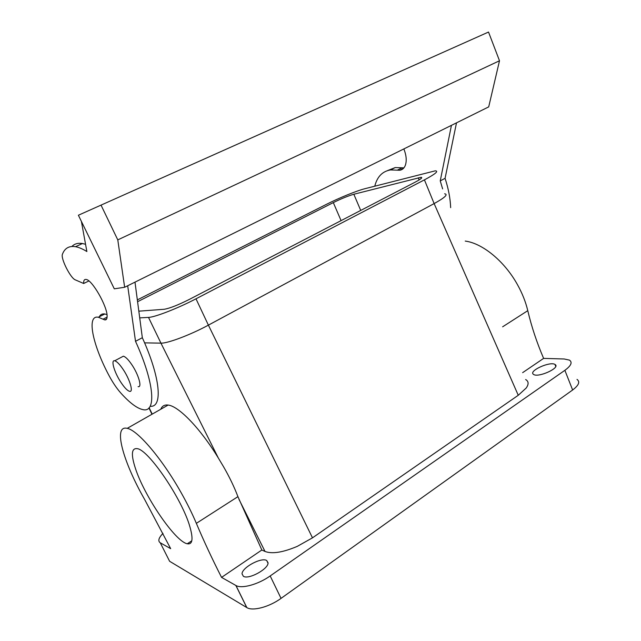 <?xml version="1.0" encoding="UTF-8"?>
<svg xmlns="http://www.w3.org/2000/svg" width="641" height="641" viewBox="0 0 641 641"><rect width="100%" height="100%" fill="white"/><g stroke="black" fill="none" stroke-linecap="round" stroke-linejoin="round"><path stroke-width="0.96" d="M189.968 527.022C193.398 539.185 192.492 544.762 187.26 543.768C175.145 541.605 144.033 495.661 135.267 467.922C130.908 454.397 131.541 447.971 137.158 448.652C148.327 449.413 182.324 499.323 189.968 527.022M162.966 533.392C158.631 537.911 157.726 541.044 160.25 542.775L170.674 548.664L144.505 499.227C122.968 461.608 112.776 424.622 127.206 428.356C137.575 430.079 162.165 458.756 181.307 492.985C187.26 503.57 192.276 513.689 196.346 523.344L237.923 496.663C234.269 487.016 229.486 477.056 223.565 466.768L218.309 457.978L160.939 343.143L144.586 342.863L160.939 343.143M160.25 542.775L169.617 561.284L246.857 607.612C252.706 611.386 269.268 606.979 281.046 598.373L572.629 389.992C578.807 385.305 580.265 381.772 577.004 379.4M196.346 523.344C203.774 540.948 212.179 558.968 221.562 577.389L235.952 585.513C241.681 589.007 258.267 584.44 270.181 575.947L564.873 370.322C571.123 365.715 572.645 362.309 569.44 360.114L564.184 358.984L543.616 358.391C536.821 342.55 531.541 326.646 527.775 310.669C525.708 301.927 522.239 293.201 517.383 284.508C504.403 261.095 482.417 243.251 465.238 241.08M160.787 409.238C162.085 405.985 164.529 404.599 168.118 405.064C178.623 406.082 200.264 428.268 218.309 457.978M139.714 317.88L148.504 317.399L160.955 343.143C167.445 343.536 190.689 334.77 208.389 325.139L434.133 203.59L518.257 395.281L312.488 537.839L297.304 546.356C282.897 552.454 272.137 554.153 265.013 551.452L261.84 550.002L237.923 496.663M221.562 577.389L261.84 550.002M242.034 573.847L243.38 576.299C248.636 579.897 268.659 568.879 268.05 562.782L266.704 560.506C261.488 557.013 241.969 567.525 242.034 573.847M533.216 374.168C528.897 370.674 550.162 361.171 554.986 364.441L555.338 364.689C560.13 368.014 538.432 377.829 533.649 374.488L533.216 374.168M518.257 395.281L526.221 388.013C528.897 384.151 528.705 381.323 525.636 379.52M522.639 372.653L543.616 358.391M127.687 285.758L135.515 341.308L142.334 337.727L134.995 282.136M142.334 337.727C160.747 378.246 162.854 407.86 150.162 406.258M99.331 316.742C100.413 314.499 102.239 313.577 104.812 313.978L106.983 314.611M71.912 246.473C74.444 243.796 77.946 242.819 82.417 243.524L85.557 244.301M403.846 148.928C406.402 155.386 406.883 160.891 405.288 165.45C404.134 168.271 402.292 169.873 399.752 170.25L397.348 170.169L402.051 167.782L403.878 167.91M374.785 186.13C377.188 176.692 382.445 171.291 390.545 169.929L397.348 170.169M451.44 125.348L440.247 180.882L442.627 188.903M135.515 341.308C154.713 383.286 156.5 413.076 142.855 409.607C136.958 408.341 129.57 402.78 120.716 392.925C116.382 388.005 112.231 381.74 108.257 374.128C92.416 343.937 86.479 314.747 98.353 317.239L103.033 319.194L107.095 317.135M81.399 221.409L86.872 251.528C82.601 248.9 78.811 247.298 75.526 246.705C69.076 245.695 64.717 248.187 62.457 254.189C60.414 258.163 70.526 278.282 75.342 279.877L83.659 283.49C83.522 280.55 84.324 279.204 86.062 279.444C92.08 279.62 107.504 306.622 107.111 316.301C107.119 318.946 106.318 320.139 104.691 319.883L103.033 319.194M83.659 283.49L88.891 280.958M78.386 215.232L114.298 288.827L124.642 287.264L488.706 106.887L499.499 60.767L488.522 32.05L78.386 215.232L488.522 32.05M387.493 170.61L395.225 167.573L402.051 167.782M440.247 180.882L445.07 178.342C448.436 188.59 450.294 198.357 450.655 207.644M445.07 178.342L456.504 122.84M121.798 357.029L123.36 356.196C125.484 356.741 128.272 359.521 131.709 364.529C138.6 374.552 142.358 387.869 138.095 386.635M124.642 287.264L117.784 239.886L101.174 205.424M121.213 382.789C124.642 387.869 127.431 390.714 129.578 391.33C133.761 392.613 129.883 379.304 122.992 369.208C119.555 364.168 116.798 361.364 114.707 360.787C110.492 359.617 114.507 372.926 121.213 382.789M117.784 239.886L499.499 60.767M105.372 319.538L105.981 319.699M137.342 299.892L326.493 204.311C338.696 198.109 356.46 190.858 364.633 188.774L435.295 170.818C438.941 171.035 435.319 174.048 424.43 179.857L195.994 298.81C178.062 308.225 154.793 317.287 148.504 317.399M138.825 311.173L164.2 309.274C169.601 308.385 177.958 305.108 189.255 299.451L415.128 182.18C420.993 179.063 422.956 177.445 421.025 177.309L353.832 194.255C348.135 195.898 341.292 198.678 333.312 202.604L137.583 301.719M444.614 193.79C448.38 194.359 444.886 197.62 434.133 203.59L208.389 325.139L195.994 298.81M246.761 607.556L235.856 585.457M281.046 598.373L270.181 575.947M312.488 537.839L208.389 325.139M265.013 551.452L239.005 499.387M152.205 414.118L149.145 407.732M572.629 389.992L564.873 370.322M502.632 326.806L527.775 310.669M434.133 203.59L424.43 179.857M341.076 220.624L333.312 202.604M360.715 210.432L353.832 194.255M419.142 179.929L418.269 177.797M187.26 543.768L191.795 540.82M127.206 428.356L168.118 405.064M246.857 607.612L235.952 585.513M151.965 414.262L148.944 407.948M266.704 560.506L268.01 563.223M554.986 364.441L555.747 366.364M98.353 317.239L104.812 313.978M104.691 319.883L106.702 318.865M75.526 246.705L82.417 243.524M399.752 170.25L403.485 168.351M390.545 169.929L395.225 167.573M123.36 356.196L114.707 360.787M421.417 178.262L421.025 177.309"/></g></svg>
